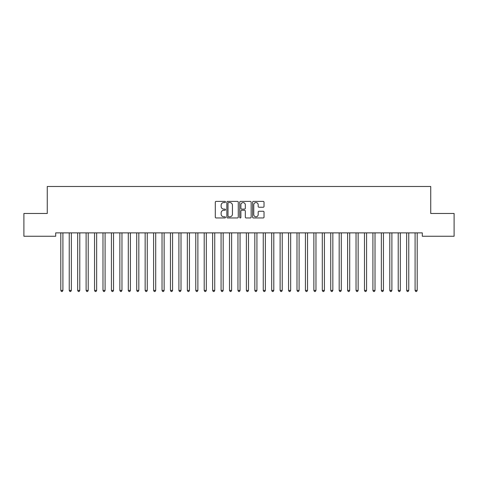 <?xml version="1.0" encoding="UTF-8"?>
<svg xmlns="http://www.w3.org/2000/svg" width="478" height="478" viewBox="0 0 478 478"><rect width="100%" height="100%" fill="white"/><g stroke="black" fill="none" stroke-linecap="round" stroke-linejoin="round"><path stroke-width="0.72" d="M225.502 201.979A0.58 0.58 0 0 0 224.923 201.399L216.128 201.399A0.831 0.831 0 0 0 215.297 202.23L215.297 217.131A0.831 0.831 0 0 0 216.128 217.956L224.923 217.956A0.58 0.58 0 0 0 225.502 217.376A0.58 0.58 0 0 0 224.923 216.797L223.788 216.797A2.647 2.647 0 0 1 221.135 214.15L221.135 212.907A2.647 2.647 0 0 1 223.788 210.26L224.923 210.26A0.58 0.58 0 0 0 225.502 209.681A0.58 0.58 0 0 0 224.923 209.101L223.788 209.101A2.647 2.647 0 0 1 221.135 206.448L221.135 205.205A2.647 2.647 0 0 1 223.788 202.558L224.923 202.558A0.58 0.58 0 0 0 225.502 201.979M263.199 207.237A0.831 0.831 0 0 0 264.023 206.406L264.023 202.23A0.831 0.831 0 0 0 263.199 201.399L253.43 201.399A0.831 0.831 0 0 0 252.599 202.23L252.599 217.131A0.831 0.831 0 0 0 253.43 217.956L263.199 217.956A0.831 0.831 0 0 0 264.023 217.131L264.023 212.083A0.831 0.831 0 0 0 263.199 211.252L259.016 211.252A0.831 0.831 0 0 0 258.186 212.083L258.186 214.586A2.217 2.217 0 0 1 255.975 216.797A2.217 2.217 0 0 1 253.758 214.586L253.758 204.775A2.217 2.217 0 0 1 255.975 202.558A2.217 2.217 0 0 1 258.186 204.775L258.186 206.406A0.831 0.831 0 0 0 259.016 207.237L263.199 207.237M422.301 232.876L55.699 232.876L55.699 236.251L23.9 236.251L23.9 213.475L47.268 213.475L47.268 186.48L430.732 186.48L430.732 213.475L454.1 213.475L454.1 236.251L422.301 236.251L422.301 232.876M238.277 202.23A0.831 0.831 0 0 0 237.446 201.399L227.677 201.399A0.831 0.831 0 0 0 226.847 202.23L226.847 217.131A0.831 0.831 0 0 0 227.677 217.956L237.446 217.956A0.831 0.831 0 0 0 238.277 217.131L238.277 202.23M240.554 201.399L250.323 201.399A0.831 0.831 0 0 1 251.153 202.23L251.153 217.131A0.831 0.831 0 0 1 250.323 217.956L246.14 217.956A0.831 0.831 0 0 1 245.316 217.131L245.316 211.085A0.831 0.831 0 0 0 244.485 210.26L241.713 210.26A0.831 0.831 0 0 0 240.882 211.085L240.882 217.376A0.58 0.58 0 0 1 240.303 217.956A0.58 0.58 0 0 1 239.723 217.376L239.723 202.23A0.831 0.831 0 0 1 240.554 201.399M228.586 202.558A0.58 0.58 0 0 0 228.006 203.138L228.006 216.217A0.58 0.58 0 0 0 228.586 216.797L229.787 216.797A2.647 2.647 0 0 0 232.439 214.15L232.439 205.205A2.647 2.647 0 0 0 229.787 202.558L228.586 202.558M245.316 204.817A2.217 2.217 0 0 0 243.099 202.6A2.217 2.217 0 0 0 240.882 204.817L240.882 208.271A0.831 0.831 0 0 0 241.713 209.101L244.485 209.101A0.831 0.831 0 0 0 245.316 208.271L245.316 204.817M60.742 233.001A0.842 0.842 -179.6 0 1 60.802 233.312A0.842 0.842 179.6 0 0 60.742 233.001L60.694 232.876M63.024 232.876L62.977 233.001A0.842 0.842 179.6 0 0 62.911 233.312L62.911 290.421L60.802 290.421L60.802 233.312M62.911 290.421L62.283 291.52L61.435 291.52L60.802 290.421M69.179 233.001A0.842 0.842 -179.6 0 1 69.238 233.312A0.842 0.842 179.6 0 0 69.179 233.001L69.131 232.876M77.615 233.001A0.842 0.842 -179.6 0 1 77.675 233.312A0.842 0.842 179.6 0 0 77.615 233.001L77.561 232.876M71.461 232.876L71.407 233.001A0.842 0.842 179.6 0 0 71.347 233.312L71.347 290.421L69.238 290.421L69.238 233.312M71.347 290.421L70.714 291.52L69.872 291.52L69.238 290.421M79.892 232.876L79.844 233.001A0.842 0.842 179.6 0 0 79.784 233.312L79.784 290.421L77.675 290.421L77.675 233.312M79.784 290.421L79.151 291.52L78.308 291.52L77.675 290.421M86.052 233.001A0.842 0.842 -179.6 0 1 86.112 233.312A0.842 0.842 179.6 0 0 86.052 233.001L85.998 232.876M94.483 233.001A0.842 0.842 -179.6 0 1 94.548 233.312A0.842 0.842 179.6 0 0 94.483 233.001L94.435 232.876M88.328 232.876L88.281 233.001A0.842 0.842 179.6 0 0 88.221 233.312L88.221 290.421L86.112 290.421L86.112 233.312M88.221 290.421L87.588 291.52L86.745 291.52L86.112 290.421M96.765 232.876L96.717 233.001A0.842 0.842 179.6 0 0 96.652 233.312L96.652 290.421L94.548 290.421L94.548 233.312M96.652 290.421L96.024 291.52L95.176 291.52L94.548 290.421M102.919 233.001A0.842 0.842 -179.6 0 1 102.979 233.312A0.842 0.842 179.6 0 0 102.919 233.001L102.872 232.876M105.202 232.876L105.148 233.001A0.842 0.842 179.6 0 0 105.088 233.312L105.088 290.421L102.979 290.421L102.979 233.312M105.088 290.421L104.455 291.52L103.612 291.52L102.979 290.421M111.356 233.001A0.842 0.842 -179.6 0 1 111.416 233.312A0.842 0.842 179.6 0 0 111.356 233.001L111.308 232.876M113.639 232.876L113.585 233.001A0.842 0.842 179.6 0 0 113.525 233.312L113.525 290.421L111.416 290.421L111.416 233.312M113.525 290.421L112.892 291.52L112.049 291.52L111.416 290.421M119.793 233.001A0.842 0.842 -179.6 0 1 119.853 233.312A0.842 0.842 179.6 0 0 119.793 233.001L119.739 232.876M122.069 232.876L122.021 233.001A0.842 0.842 179.6 0 0 121.962 233.312L121.962 290.421L119.853 290.421L119.853 233.312M121.962 290.421L121.328 291.52L120.486 291.52L119.853 290.421M128.224 233.001A0.842 0.842 -179.6 0 1 128.289 233.312A0.842 0.842 179.6 0 0 128.224 233.001L128.176 232.876M130.506 232.876L130.458 233.001A0.842 0.842 179.6 0 0 130.398 233.312L130.398 290.421L128.289 290.421L128.289 233.312M130.398 290.421L129.765 291.52L128.917 291.52L128.289 290.421M136.66 233.001A0.842 0.842 -179.6 0 1 136.72 233.312A0.842 0.842 179.6 0 0 136.66 233.001L136.612 232.876M138.943 232.876L138.895 233.001A0.842 0.842 179.6 0 0 138.829 233.312L138.829 290.421L136.72 290.421L136.72 233.312M138.829 290.421L138.196 291.52L137.353 291.52L136.72 290.421M145.097 233.001A0.842 0.842 -179.6 0 1 145.157 233.312A0.842 0.842 179.6 0 0 145.097 233.001L145.049 232.876M147.379 232.876L147.326 233.001A0.842 0.842 179.6 0 0 147.266 233.312L147.266 290.421L145.157 290.421L145.157 233.312M147.266 290.421L146.632 291.52L145.79 291.52L145.157 290.421M153.534 233.001A0.842 0.842 -179.6 0 1 153.593 233.312A0.842 0.842 179.6 0 0 153.534 233.001L153.48 232.876M155.81 232.876L155.762 233.001A0.842 0.842 179.6 0 0 155.703 233.312L155.703 290.421L153.593 290.421L153.593 233.312M155.703 290.421L155.069 291.52L154.227 291.52L153.593 290.421M161.964 233.001A0.842 0.842 -179.6 0 1 162.03 233.312A0.842 0.842 179.6 0 0 161.964 233.001L161.917 232.876M164.247 232.876L164.199 233.001A0.842 0.842 179.6 0 0 164.139 233.312L164.139 290.421L162.03 290.421L162.03 233.312M164.139 290.421L163.506 291.52L162.663 291.52L162.03 290.421M170.401 233.001A0.842 0.842 -179.6 0 1 170.461 233.312A0.842 0.842 179.6 0 0 170.401 233.001L170.353 232.876M172.683 232.876L172.636 233.001A0.842 0.842 179.6 0 0 172.57 233.312L172.57 290.421L170.461 290.421L170.461 233.312M172.57 290.421L171.937 291.52L171.094 291.52L170.461 290.421M178.838 233.001A0.842 0.842 -179.6 0 1 178.897 233.312A0.842 0.842 179.6 0 0 178.838 233.001L178.79 232.876M181.12 232.876L181.066 233.001A0.842 0.842 179.6 0 0 181.007 233.312L181.007 290.421L178.897 290.421L178.897 233.312M181.007 290.421L180.373 291.52L179.531 291.52L178.897 290.421M187.274 233.001A0.842 0.842 -179.6 0 1 187.334 233.312A0.842 0.842 179.6 0 0 187.274 233.001L187.221 232.876M189.551 232.876L189.503 233.001A0.842 0.842 179.6 0 0 189.443 233.312L189.443 290.421L187.334 290.421L187.334 233.312M189.443 290.421L188.81 291.52L187.968 291.52L187.334 290.421M195.705 233.001A0.842 0.842 -179.6 0 1 195.771 233.312A0.842 0.842 179.6 0 0 195.705 233.001L195.657 232.876M197.988 232.876L197.94 233.001A0.842 0.842 179.6 0 0 197.88 233.312L197.88 290.421L195.771 290.421L195.771 233.312M197.88 290.421L197.247 291.52L196.404 291.52L195.771 290.421M204.142 233.001A0.842 0.842 -179.6 0 1 204.202 233.312A0.842 0.842 179.6 0 0 204.142 233.001L204.094 232.876M206.424 232.876L206.376 233.001A0.842 0.842 179.6 0 0 206.311 233.312L206.311 290.421L204.202 290.421L204.202 233.312M206.311 290.421L205.683 291.52L204.835 291.52L204.202 290.421M212.579 233.001A0.842 0.842 -179.6 0 1 212.638 233.312A0.842 0.842 179.6 0 0 212.579 233.001L212.531 232.876M214.861 232.876L214.807 233.001A0.842 0.842 179.6 0 0 214.747 233.312L214.747 290.421L212.638 290.421L212.638 233.312M214.747 290.421L214.114 291.52L213.272 291.52L212.638 290.421M221.015 233.001A0.842 0.842 -179.6 0 1 221.075 233.312A0.842 0.842 179.6 0 0 221.015 233.001L220.961 232.876M223.292 232.876L223.244 233.001A0.842 0.842 179.6 0 0 223.184 233.312L223.184 290.421L221.075 290.421L221.075 233.312M223.184 290.421L222.551 291.52L221.708 291.52L221.075 290.421M229.452 233.001A0.842 0.842 -179.6 0 1 229.512 233.312A0.842 0.842 179.6 0 0 229.452 233.001L229.398 232.876M231.728 232.876L231.681 233.001A0.842 0.842 179.6 0 0 231.621 233.312L231.621 290.421L229.512 290.421L229.512 233.312M231.621 290.421L230.988 291.52L230.145 291.52L229.512 290.421M237.883 233.001A0.842 0.842 -179.6 0 1 237.948 233.312A0.842 0.842 179.6 0 0 237.883 233.001L237.835 232.876M240.165 232.876L240.117 233.001A0.842 0.842 179.6 0 0 240.052 233.312L240.052 290.421L237.948 290.421L237.948 233.312M240.052 290.421L239.424 291.52L238.576 291.52L237.948 290.421M246.319 233.001A0.842 0.842 -179.6 0 1 246.379 233.312A0.842 0.842 179.6 0 0 246.319 233.001L246.272 232.876M248.602 232.876L248.548 233.001A0.842 0.842 179.6 0 0 248.488 233.312L248.488 290.421L246.379 290.421L246.379 233.312M248.488 290.421L247.855 291.52L247.012 291.52L246.379 290.421M254.756 233.001A0.842 0.842 -179.6 0 1 254.816 233.312A0.842 0.842 179.6 0 0 254.756 233.001L254.708 232.876M263.193 233.001A0.842 0.842 -179.6 0 1 263.253 233.312A0.842 0.842 179.6 0 0 263.193 233.001L263.139 232.876M271.624 233.001A0.842 0.842 -179.6 0 1 271.689 233.312A0.842 0.842 179.6 0 0 271.624 233.001L271.576 232.876M280.06 233.001A0.842 0.842 -179.6 0 1 280.12 233.312A0.842 0.842 179.6 0 0 280.06 233.001L280.012 232.876M288.497 233.001A0.842 0.842 -179.6 0 1 288.557 233.312A0.842 0.842 179.6 0 0 288.497 233.001L288.449 232.876M296.934 233.001A0.842 0.842 -179.6 0 1 296.993 233.312A0.842 0.842 179.6 0 0 296.934 233.001L296.88 232.876M305.364 233.001A0.842 0.842 -179.6 0 1 305.43 233.312A0.842 0.842 179.6 0 0 305.364 233.001L305.317 232.876M257.039 232.876L256.985 233.001A0.842 0.842 179.6 0 0 256.925 233.312L256.925 290.421L254.816 290.421L254.816 233.312M256.925 290.421L256.292 291.52L255.449 291.52L254.816 290.421M265.469 232.876L265.421 233.001A0.842 0.842 179.6 0 0 265.362 233.312L265.362 290.421L263.253 290.421L263.253 233.312M265.362 290.421L264.728 291.52L263.886 291.52L263.253 290.421M273.906 232.876L273.858 233.001A0.842 0.842 179.6 0 0 273.798 233.312L273.798 290.421L271.689 290.421L271.689 233.312M273.798 290.421L273.165 291.52L272.317 291.52L271.689 290.421M282.343 232.876L282.295 233.001A0.842 0.842 179.6 0 0 282.229 233.312L282.229 290.421L280.12 290.421L280.12 233.312M282.229 290.421L281.596 291.52L280.753 291.52L280.12 290.421M290.779 232.876L290.726 233.001A0.842 0.842 179.6 0 0 290.666 233.312L290.666 290.421L288.557 290.421L288.557 233.312M290.666 290.421L290.032 291.52L289.19 291.52L288.557 290.421M299.21 232.876L299.162 233.001A0.842 0.842 179.6 0 0 299.103 233.312L299.103 290.421L296.993 290.421L296.993 233.312M299.103 290.421L298.469 291.52L297.627 291.52L296.993 290.421M307.647 232.876L307.599 233.001A0.842 0.842 179.6 0 0 307.539 233.312L307.539 290.421L305.43 290.421L305.43 233.312M307.539 290.421L306.906 291.52L306.063 291.52L305.43 290.421M313.801 233.001A0.842 0.842 -179.6 0 1 313.861 233.312A0.842 0.842 179.6 0 0 313.801 233.001L313.753 232.876M316.083 232.876L316.036 233.001A0.842 0.842 179.6 0 0 315.97 233.312L315.97 290.421L313.861 290.421L313.861 233.312M315.97 290.421L315.337 291.52L314.494 291.52L313.861 290.421M322.238 233.001A0.842 0.842 -179.6 0 1 322.297 233.312A0.842 0.842 179.6 0 0 322.238 233.001L322.19 232.876M324.52 232.876L324.466 233.001A0.842 0.842 179.6 0 0 324.407 233.312L324.407 290.421L322.297 290.421L322.297 233.312M324.407 290.421L323.773 291.52L322.931 291.52L322.297 290.421M330.674 233.001A0.842 0.842 -179.6 0 1 330.734 233.312A0.842 0.842 179.6 0 0 330.674 233.001L330.621 232.876M332.951 232.876L332.903 233.001A0.842 0.842 179.6 0 0 332.843 233.312L332.843 290.421L330.734 290.421L330.734 233.312M332.843 290.421L332.21 291.52L331.368 291.52L330.734 290.421M339.105 233.001A0.842 0.842 -179.6 0 1 339.171 233.312A0.842 0.842 179.6 0 0 339.105 233.001L339.057 232.876M341.388 232.876L341.34 233.001A0.842 0.842 179.6 0 0 341.28 233.312L341.28 290.421L339.171 290.421L339.171 233.312M341.28 290.421L340.647 291.52L339.804 291.52L339.171 290.421M347.542 233.001A0.842 0.842 -179.6 0 1 347.602 233.312A0.842 0.842 179.6 0 0 347.542 233.001L347.494 232.876M349.824 232.876L349.776 233.001A0.842 0.842 179.6 0 0 349.711 233.312L349.711 290.421L347.602 290.421L347.602 233.312M349.711 290.421L349.083 291.52L348.235 291.52L347.602 290.421M355.979 233.001A0.842 0.842 -179.6 0 1 356.038 233.312A0.842 0.842 179.6 0 0 355.979 233.001L355.931 232.876M358.261 232.876L358.207 233.001A0.842 0.842 179.6 0 0 358.147 233.312L358.147 290.421L356.038 290.421L356.038 233.312M358.147 290.421L357.514 291.52L356.672 291.52L356.038 290.421M364.415 233.001A0.842 0.842 -179.6 0 1 364.475 233.312A0.842 0.842 179.6 0 0 364.415 233.001L364.361 232.876M366.692 232.876L366.644 233.001A0.842 0.842 179.6 0 0 366.584 233.312L366.584 290.421L364.475 290.421L364.475 233.312M366.584 290.421L365.951 291.52L365.108 291.52L364.475 290.421M372.852 233.001A0.842 0.842 -179.6 0 1 372.912 233.312A0.842 0.842 179.6 0 0 372.852 233.001L372.798 232.876M375.128 232.876L375.081 233.001A0.842 0.842 179.6 0 0 375.021 233.312L375.021 290.421L372.912 290.421L372.912 233.312M375.021 290.421L374.388 291.52L373.545 291.52L372.912 290.421M381.283 233.001A0.842 0.842 -179.6 0 1 381.348 233.312A0.842 0.842 179.6 0 0 381.283 233.001L381.235 232.876M383.565 232.876L383.517 233.001A0.842 0.842 179.6 0 0 383.452 233.312L383.452 290.421L381.348 290.421L381.348 233.312M383.452 290.421L382.824 291.52L381.976 291.52L381.348 290.421M389.719 233.001A0.842 0.842 -179.6 0 1 389.779 233.312A0.842 0.842 179.6 0 0 389.719 233.001L389.672 232.876M392.002 232.876L391.948 233.001A0.842 0.842 179.6 0 0 391.888 233.312L391.888 290.421L389.779 290.421L389.779 233.312M391.888 290.421L391.255 291.52L390.412 291.52L389.779 290.421M398.156 233.001A0.842 0.842 -179.6 0 1 398.216 233.312A0.842 0.842 179.6 0 0 398.156 233.001L398.108 232.876M400.439 232.876L400.385 233.001A0.842 0.842 179.6 0 0 400.325 233.312L400.325 290.421L398.216 290.421L398.216 233.312M400.325 290.421L399.692 291.52L398.849 291.52L398.216 290.421M406.593 233.001A0.842 0.842 -179.6 0 1 406.653 233.312A0.842 0.842 179.6 0 0 406.593 233.001L406.539 232.876M408.869 232.876L408.821 233.001A0.842 0.842 179.6 0 0 408.762 233.312L408.762 290.421L406.653 290.421L406.653 233.312M408.762 290.421L408.128 291.52L407.286 291.52L406.653 290.421M415.024 233.001A0.842 0.842 -179.6 0 1 415.089 233.312A0.842 0.842 179.6 0 0 415.024 233.001L414.976 232.876M417.306 232.876L417.258 233.001A0.842 0.842 179.6 0 0 417.198 233.312L417.198 290.421L415.089 290.421L415.089 233.312M417.198 290.421L416.565 291.52L415.717 291.52L415.089 290.421"/></g></svg>
